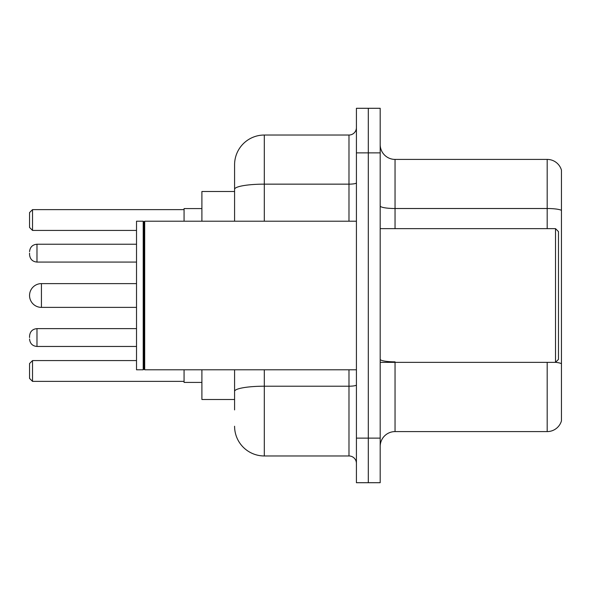 <?xml version="1.0" encoding="UTF-8"?>
<svg xmlns="http://www.w3.org/2000/svg" width="591" height="591" viewBox="0 0 591 591"><rect width="100%" height="100%" fill="white"/><g stroke="black" fill="none" stroke-linecap="round" stroke-linejoin="round"><path stroke-width="0.89" d="M234.583 191.499L201.9 191.499L201.9 221.211M234.583 399.501L201.9 399.501L201.9 369.789M234.583 409.903L234.583 369.789M356.417 438.13L356.417 482.707L368.304 482.707L368.304 438.13L368.304 482.707L380.19 482.707L380.19 438.13L368.304 438.13L368.304 152.87L368.304 438.13L356.417 438.13L356.417 152.87L368.304 152.87L368.304 108.293L368.304 152.87L380.19 152.87L380.19 438.13M380.19 152.87L380.19 108.293L356.417 108.293L356.417 152.87M264.303 369.789L264.303 455.964L348.986 455.964L348.986 369.789M234.583 221.211L234.583 164.756A29.713 29.713 0 0 1 264.303 135.036L348.986 135.036A7.432 7.432 0 0 0 356.417 127.612M234.583 164.756L234.583 181.097M356.417 463.388A7.432 7.432 0 0 0 348.986 455.964M264.303 455.964A29.713 29.713 0 0 1 234.583 426.244M380.19 446.456A14.856 14.856 0 0 1 395.047 431.593L547.185 431.593L547.185 362.357M561.45 170.105A14.856 14.856 0 0 0 547.185 159.407A14.856 14.856 0 0 1 561.45 170.105L561.45 420.895A14.856 14.856 0 0 1 547.185 431.593M561.45 210.374A14.856 2.578 180 0 0 547.185 208.512L547.185 159.407L395.047 159.407A14.856 14.856 0 0 1 380.19 144.544A14.856 14.856 0 0 0 395.047 159.407L395.047 228.643M561.45 210.581L561.45 363.701A14.856 2.578 180 0 0 555.57 362.298M136.521 283.614L41.436 283.614A11.886 11.886 0 0 0 29.55 295.5A11.886 11.886 0 0 1 41.436 283.614L41.436 307.386A11.886 11.886 0 0 1 29.55 295.5M555.51 228.643L558.48 231.613L558.48 359.387L555.51 362.357L555.51 228.643L380.19 228.643M144.699 369.789L143.953 369.043L143.953 221.957L144.699 221.211L144.699 369.789L356.417 369.789M143.207 369.789L136.521 369.789L136.521 221.211L143.207 221.211L143.207 369.789L143.953 369.043M184.067 369.789L184.067 382.414L201.9 382.414M201.9 208.586L184.067 208.586L184.067 221.211M32.52 381.38L29.55 378.403L29.55 363.546L32.52 360.576L32.52 381.38L184.067 381.38M32.52 360.576L136.521 360.576M32.52 230.424L29.55 227.454L29.55 212.597L32.52 209.62L32.52 230.424L136.521 230.424M32.52 209.62L184.067 209.62M29.55 337.55L29.55 336.065L29.55 337.55M29.55 253.155L29.55 254.64L29.55 253.155M356.417 384.918A7.432 1.293 0 0 1 348.986 386.211L264.303 386.211A29.713 5.156 180 0 0 234.583 391.375M264.303 135.036L264.303 184.148L348.986 184.148L348.986 135.036M234.583 189.312A29.713 5.156 180 0 1 264.303 184.148L264.303 221.211M348.986 221.211L348.986 184.148A7.432 1.293 0 0 0 356.417 182.855M395.047 362.357L395.047 431.593M547.185 228.643L547.185 208.512L395.047 208.512A14.856 2.578 0 0 1 380.19 205.934M395.047 361.847A14.856 2.578 0 0 1 380.19 359.262M29.55 336.065C30.03 331.507 32.505 329.032 36.982 328.633L36.982 346.459L136.521 346.459M136.521 244.238L36.982 244.238L36.982 262.072C32.505 261.673 30.03 259.198 29.55 254.64M380.19 362.357L555.51 362.357M143.953 221.957L143.207 221.211M144.699 221.211L356.417 221.211M136.521 307.386L41.436 307.386M36.982 328.633L136.521 328.633M36.982 346.459C32.505 346.06 30.03 343.585 29.55 339.035M36.982 262.072L136.521 262.072M36.982 244.238C32.505 244.637 30.03 247.119 29.55 251.67"/></g></svg>
